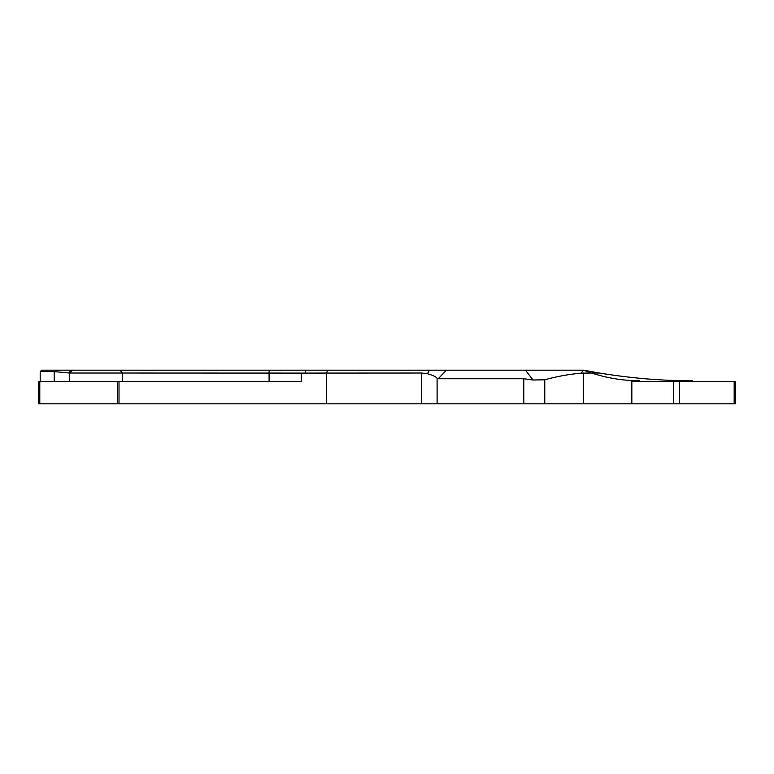 <?xml version="1.0" encoding="UTF-8"?>
<svg xmlns="http://www.w3.org/2000/svg" width="774" height="774" viewBox="0 0 774 774"><rect width="100%" height="100%" fill="white"/><g stroke="black" fill="none" stroke-linecap="round" stroke-linejoin="round"><path stroke-width="1.16" d="M639.576 381.447L639.576 380.731L631.836 380.537C618.784 379.966 605.336 377.47 591.51 373.029L583.586 370.185L41.612 370.185L40.19 371.607L54.238 371.607L54.238 381.447M72.475 370.185L69.631 373.029L54.238 371.607M69.631 381.447L69.631 373.029L122.456 373.029L119.97 370.185M40.19 371.607L40.19 381.447M591.51 373.029L581.371 373.136C568.561 374.297 556.361 376.522 544.78 379.811L533.054 380.005L523.785 378.738L438.229 378.738L437.097 378.196C435.665 376.59 432.443 375.109 427.432 373.745L421.666 373.029L301.328 373.087L301.328 381.447L38.7 381.447L38.7 403.815L735.3 403.815L735.3 381.447L631.836 381.447L631.836 403.815M631.836 380.537L631.836 381.447M591.491 373.029L599.231 373.02C629.591 377.915 658.026 380.469 684.526 380.673L692.266 380.731L692.266 381.447M684.526 380.673L684.526 381.447M599.231 373.02L583.586 370.185M119.002 403.815L119.002 381.447L119.002 403.815M301.328 373.087L122.456 373.029L122.456 381.447M56.299 371.781L56.986 370.185M68.741 373.029L71.092 370.185M38.797 381.447L38.797 403.815M327.499 370.185L326.57 373.029L326.57 403.815M583.586 373.029L583.586 403.815M581.371 373.136L583.064 370.185M117.696 381.447L117.696 403.815M39.793 381.447L39.793 403.815M544.78 379.811L544.78 403.815M523.785 378.738L523.785 403.815M437.097 378.196L437.097 403.815M421.666 373.029L421.666 403.815M269.091 373.039L269.091 381.447M734.168 381.447L734.168 403.815M679.543 381.447L679.543 403.815M673.496 381.447L673.496 403.815M533.054 380.005L525.459 370.185M438.229 378.738L446.434 370.185M427.432 373.745L429.444 370.185M305.333 373.029L305.875 370.185M268.868 373.029L269.41 370.185"/></g></svg>
